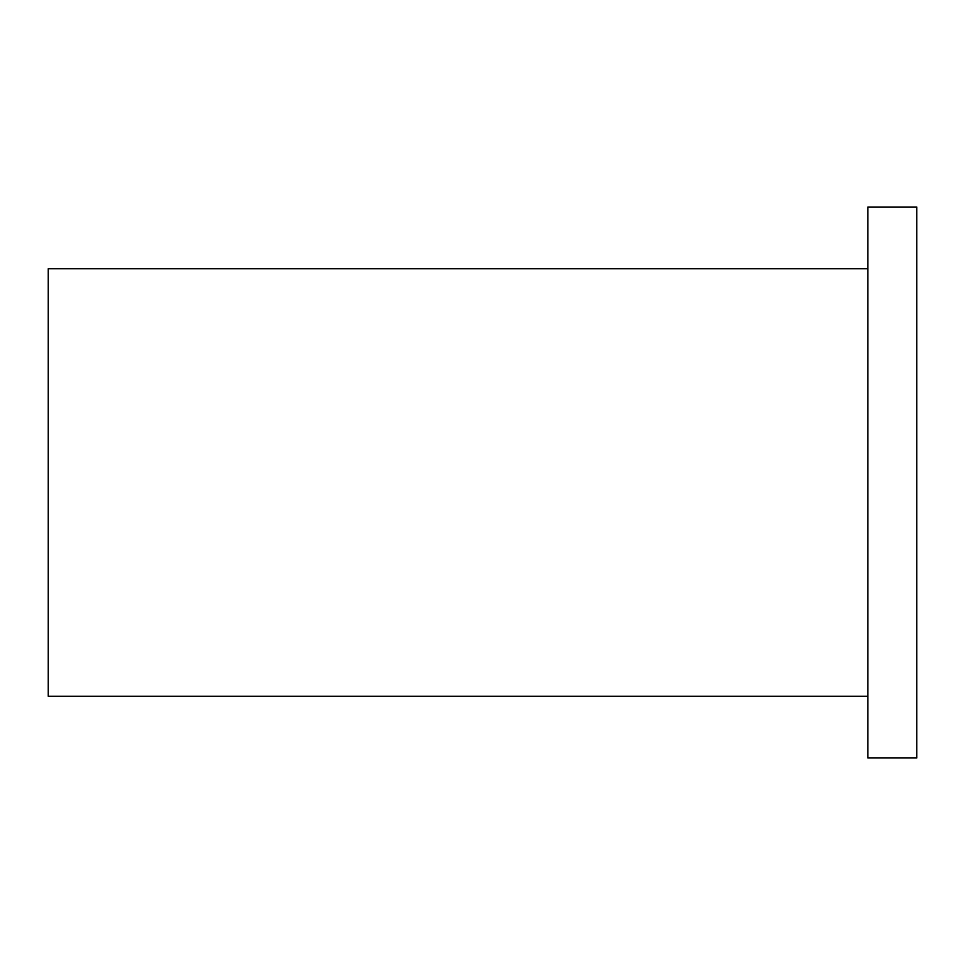 <?xml version="1.0" encoding="UTF-8"?>
<svg xmlns="http://www.w3.org/2000/svg" width="965" height="965" viewBox="0 0 965 965"><rect width="100%" height="100%" fill="white"/><g stroke="black" fill="none" stroke-linecap="round" stroke-linejoin="round"><path stroke-width="0.72" stroke-dasharray="4.83 3.62" d="M867.897 757.971L867.897 207.029M916.75 757.971L916.75 207.029M48.25 696.235L48.25 268.765"/><path stroke-width="1.45" d="M867.897 207.029L867.897 757.983L916.75 757.983L916.75 207.029L867.897 207.029M867.897 268.765L48.25 268.765L48.25 696.235L867.897 696.235"/></g></svg>
